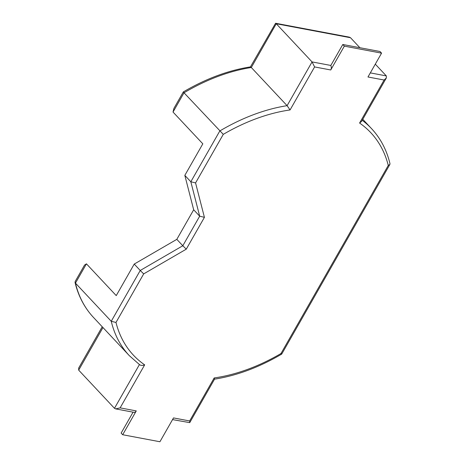 <?xml version="1.0" encoding="UTF-8"?>
<svg xmlns="http://www.w3.org/2000/svg" width="465" height="465" viewBox="0 0 465 465"><rect width="100%" height="100%" fill="white"/><g stroke="black" fill="none" stroke-linecap="round" stroke-linejoin="round"><path stroke-width="0.7" d="M172.55 419.604L189.737 422.639L189.65 420.965L173.509 417.925L159.919 441.75L122.684 434.734L136.274 410.909A3.319 2.279 -79.3 0 1 133.932 412.333L115.675 408.892L114.477 408.305L78.684 370.134L102.968 327.558M102.224 326.761L78.655 368.088L78.684 370.134M115.675 408.892L120.133 407.869L144.667 364.856C142.47 365.688 140.726 365.589 139.436 364.554M280.982 353.261C281.93 354.284 281.924 354.377 280.976 353.54L388.269 165.435L389.862 164.47L281.697 354.109C259.214 367.298 236.819 375.65 214.505 379.161L214.185 377.952L189.65 420.965M122.684 434.734L121.138 433.089L133.071 412.17M139.721 364.804L129.316 355.655L93.523 317.485A165.993 107.804 -43.2 0 1 75.452 283.115L111.245 321.286L140.232 270.473L134.234 264.074L116.244 295.618L86.444 263.841L75.452 283.115L75.138 281.569L84.537 265.091L86.444 263.841M144.667 364.856A162.669 105.648 -43.2 0 1 115.983 322.46L111.245 321.286A165.993 107.804 -43.2 0 0 129.316 355.655M344.333 46.145L342.786 44.495L330.743 65.612A3.319 2.279 100.7 0 1 330.743 69.971L344.333 46.145L381.567 53.155L367.978 76.987L384.119 80.027L359.584 123.039L361.52 121.475L386.345 77.957L386.316 75.905L375.296 64.153M384.119 80.027L386.345 77.957M389.862 164.47L389.978 163.663C386.648 149.91 380.48 138.21 371.477 128.561A165.993 107.804 -43.2 0 0 362.206 120.278M115.983 322.46L143.685 273.891L140.232 270.473L182.815 245.747L176.816 239.353L134.234 264.074M143.685 273.891L186.267 249.164L182.815 245.747L199.683 216.179L193.678 209.785L176.816 239.353M186.267 249.164L204.42 217.341L199.683 216.179L190.83 181.769L219.811 130.956A165.993 107.804 -43.2 0 1 287.103 105.671L312.056 61.915L276.262 23.744L350.523 37.735L359.881 47.715M204.42 217.341L195.567 182.925L190.83 181.769L184.832 175.369L193.678 209.785M195.567 182.925L223.276 134.356L184.018 92.785L173.021 112.053L202.821 143.83L184.832 175.369M223.276 134.356A162.669 105.648 -43.2 0 1 290.067 109.943L287.103 105.671L251.303 67.501L276.262 23.744L275.571 23.256L349.325 37.148L350.523 37.735M290.067 109.943L314.602 66.931L312.056 61.915L330.836 65.455M342.786 44.495L380.021 51.51L381.567 53.155M250.437 66.919L250.496 66.879C228.181 70.389 205.786 78.742 183.309 91.931L173.904 108.409L173.021 112.053M184.024 92.506C183.076 91.663 183.071 91.756 184.018 92.785A165.993 107.804 -43.2 0 1 251.303 67.501L250.496 66.879M250.461 66.884L275.571 23.256M136.274 410.909L120.133 407.869M114.477 408.305L139.419 364.583M314.602 66.931L330.743 69.971M280.976 353.54A162.669 105.648 -43.2 0 1 214.185 377.952M359.584 123.039A162.669 105.648 -43.2 0 1 388.269 165.435M370.314 72.889L386.316 75.905M214.563 379.12L189.737 422.639M93.523 317.485C84.52 307.83 78.353 296.129 75.022 282.377M362.776 119.278L371.477 128.561"/></g></svg>
